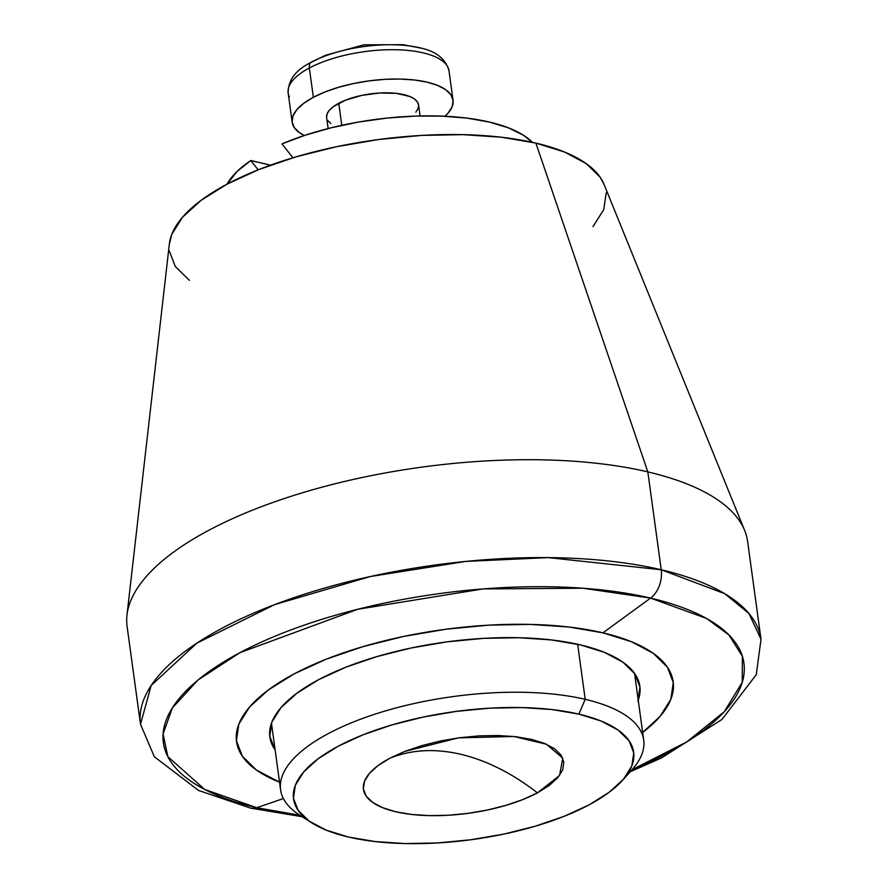 <?xml version="1.0" encoding="UTF-8"?>
<svg xmlns="http://www.w3.org/2000/svg" width="888" height="888" viewBox="0 0 888 888"><rect width="100%" height="100%" fill="white"/><g stroke="black" fill="none" stroke-linecap="round" stroke-linejoin="round"><path stroke-width="1.33" d="M604.173 184.704L600.255 177.367L586.135 163.547L564.402 151.981L535.886 143.101L647.829 471.894L535.886 143.101A220.368 82.906 172.2 0 0 304.429 154.457A220.368 82.906 172.2 0 0 169.364 243.856L126.984 615.073A313.153 117.815 -7.8 0 1 318.925 488.023A313.153 117.815 -7.8 0 1 647.829 471.894L661.238 569.763A23.199 15.351 103.2 0 1 650.571 598.09L706.493 618.448L728.859 634.898L742.368 656.243L742.246 682.284L724.308 711.665L686.846 741.88L632.067 769.696A292.985 110.223 172.2 0 0 650.571 598.09L602.963 632.844L568.753 626.995L530.158 624.397L488.678 625.152L445.887 629.237L403.441 636.485L362.981 646.63L326.04 659.273L294.061 673.925L268.254 690.032L249.617 706.97L238.861 724.086L236.419 740.736L242.369 756.254L256.477 770.074L279.542 782.173A220.368 82.906 -7.8 0 1 308.513 666.766A220.368 82.906 -7.8 0 1 602.963 632.844L650.571 598.09A292.985 110.223 172.2 0 0 239.871 652.702A292.985 110.223 172.2 0 0 256.721 807.725A23.199 15.351 103.2 0 1 250.394 808.069A23.199 15.351 -76.8 0 0 256.721 807.725L204.739 789.476L167.843 756.643L163.092 734.01L172.35 707.936L197.969 680.053L239.871 652.702L357.686 609.29L482.917 588.933L582.839 588.222L650.571 598.09A23.199 15.351 -76.8 0 0 661.238 569.763L548.24 557.609L465.656 561.427L370.218 576.545L274.625 604.628L196.836 643.156L151.182 685.492L140.504 724.297A313.153 117.815 -7.8 0 1 318.725 589.787A313.153 117.815 -7.8 0 1 661.238 569.763L647.829 471.894A313.153 117.815 172.2 0 0 305.317 491.908A313.153 117.815 172.2 0 0 127.095 626.429L140.504 724.297L154.357 756.776L198.546 790.453L250.56 808.113L302.12 816.716M256.721 807.725L283.394 798.556L256.721 807.725A292.985 110.223 172.2 0 0 299.767 815.217L256.721 807.725M637.873 701.176L639.948 687.079L634.909 673.914L622.954 662.215L604.528 652.403L580.364 644.877L551.37 639.926L518.67 637.717L483.516 638.361L447.252 641.824L411.288 647.963L377 656.554L345.698 667.265L318.603 679.686L296.736 693.339L280.941 707.692L271.828 722.199L269.763 736.296L275.125 749.927A186.735 70.252 -7.8 0 1 269.852 737.029A186.735 70.252 -7.8 0 1 376.124 656.82A186.735 70.252 -7.8 0 1 580.364 644.877A186.735 70.252 -7.8 0 1 639.86 686.346A186.735 70.252 -7.8 0 1 638.239 700.188M593.006 226.651L603.751 209.535L606.193 192.896M630.203 771.772L661.416 757.986L721.944 719.458L756.265 674.658L761.016 639.293L748.928 613.486L724.775 593.706L661.238 569.763A313.153 117.815 -7.8 0 1 761.016 639.293L747.607 541.425A313.153 117.815 172.2 0 0 647.829 471.894A313.153 117.815 -7.8 0 1 744.655 530.469L604.018 184.316A220.368 82.906 172.2 0 0 535.886 143.101L501.665 137.252L463.07 134.654L421.589 135.409L378.799 139.494L336.363 146.742L295.893 156.876L258.952 169.519L226.973 184.182L201.165 200.288L182.528 217.216L171.784 234.343L169.319 244.256M169.331 250.982L175.28 266.511L189.388 280.319M602.963 632.844A220.368 82.906 -7.8 0 1 642.657 732.434L660.084 716.405L670.84 699.278L673.282 682.639L667.343 667.11L653.224 653.302L631.49 641.724L602.963 632.844M306.404 819.036A183.25 68.942 -7.8 0 1 280.586 789.787A183.25 68.942 -7.8 0 1 384.815 711.099A183.25 68.942 -7.8 0 1 585.203 699.333A183.25 68.942 172.2 0 0 352.347 722.41A183.25 68.942 172.2 0 0 300.033 815.384L311.744 822.832A171.65 64.58 -7.8 0 1 360.75 735.741A171.65 64.58 -7.8 0 1 578.876 714.13L585.203 699.333L577.655 644.266L585.203 699.333A183.25 68.942 -7.8 0 1 643.7 740.048A183.25 68.942 -7.8 0 1 626.695 775.157M622.577 780.252L631.856 769.929A183.25 68.942 172.2 0 0 585.203 699.333L578.876 714.13A171.65 64.58 -7.8 0 1 622.577 780.252A171.65 64.58 -7.8 0 1 348.329 837.007L375.002 841.547L405.072 843.567L437.396 842.956L470.729 839.77L503.785 834.11L535.298 826.206L564.058 816.35L588.955 804.928L609.035 792.374L623.52 779.187L631.868 765.845L633.743 752.891L629.081 740.792L618.07 730.047L601.109 721.034L578.876 714.13L552.203 709.579L522.133 707.57L489.81 708.169L456.476 711.366L423.421 717.016L391.908 724.93L363.148 734.787L338.25 746.198L318.17 758.752L303.685 771.95L295.338 785.281L293.462 798.245L298.124 810.333L309.135 821.089L326.096 830.091L348.329 837.007A171.65 64.58 -7.8 0 1 311.744 822.832M537.44 792.862A101.11 38.04 -7.8 0 1 395.704 811.754A101.11 38.04 -7.8 0 1 389.765 758.274A231.968 150.505 -118.1 0 1 460.683 754.267A231.968 150.505 -118.1 0 1 537.44 792.862C512.176 773.293 486.591 760.428 460.683 754.267C434.809 748.307 411.166 749.639 389.765 758.274L404.673 751.448L458.441 737.873L513.875 736.485L546.475 744.244L562.77 758.163L559.54 775.502L537.44 792.862L522.777 799.589L505.838 805.394L487.268 810.056L467.798 813.386L448.163 815.262L429.126 815.617L411.41 814.429L395.704 811.754L382.606 807.68L372.616 802.386L366.122 796.048L363.381 788.921L364.491 781.285L369.408 773.437L377.944 765.667L389.765 758.274L404.429 751.537L421.367 745.742L439.937 741.08L459.407 737.75L479.032 735.863L498.079 735.508L515.795 736.696L531.501 739.382L544.599 743.445L554.589 748.75L561.083 755.089L563.825 762.204L562.715 769.841L557.797 777.699L549.261 785.469L537.44 792.862M281.962 143.912L292.929 157.764L281.962 143.912A160.051 60.218 172.2 0 1 532.389 142.302L523.498 135.254L508.502 127.861L489.51 122.089L467.11 118.137L442.013 116.117L415.007 116.106L386.968 118.093L358.752 122.022L331.28 127.761L305.416 135.143L281.962 143.912M250.782 160.517A160.051 60.218 172.2 0 0 227.051 184.127L236.996 171.562L250.782 160.517L270.529 165.146L250.782 160.517L258.164 169.841L250.782 160.517M419.502 47.73A77.112 29.004 -7.8 0 1 420.845 48.063L402.908 44.678L363.825 44.833L325.552 55.256L309.146 63.359A77.112 29.004 -7.8 0 1 311.422 62.105A77.112 29.004 -7.8 0 1 419.502 47.73A150.782 99.811 -76.8 0 0 418.448 47.475A150.782 99.811 103.2 0 1 419.502 47.73A77.112 29.004 172.2 0 0 311.422 62.105A8.347 5.417 62 0 0 309.346 67.999A81.185 30.547 -7.8 0 1 390.798 49.706A81.185 30.547 -7.8 0 1 447.741 66.944M420.845 48.063C436.33 51.426 445.721 59.041 449.017 70.885A81.185 30.547 172.2 0 0 395.937 49.739A81.185 30.547 172.2 0 0 309.346 67.999L313.353 97.303A81.185 30.547 -7.8 0 1 399.944 79.043A81.185 30.547 -7.8 0 1 453.035 100.2A81.185 30.547 -7.8 0 1 444.955 116.25L448.207 112.954L452.17 106.649L453.069 100.511L450.882 94.794L445.687 89.699L437.673 85.437L427.161 82.162L414.563 80.009L400.344 79.054L385.059 79.332L369.297 80.841L353.657 83.505L338.75 87.246L325.141 91.897L313.353 97.303L309.346 67.999A81.185 30.547 172.2 0 0 288.145 92.929L292.163 122.233A81.185 30.547 -7.8 0 1 313.353 97.303L303.851 103.23L296.981 109.479L293.029 115.784L292.119 121.911L294.317 127.639L299.511 132.723L304.251 135.52A81.185 30.547 -7.8 0 1 292.163 122.233M420.068 115.962L418.559 104.917A46.398 17.449 172.2 0 0 388.223 92.829A46.398 17.449 172.2 0 0 338.75 103.263L341.769 125.341L338.75 103.263A46.398 17.449 172.2 0 0 326.629 117.505L328.149 128.549M415.806 112.21L418.07 108.602L418.581 105.095L417.327 101.831L414.363 98.923L409.79 96.481L396.581 93.384L379.72 92.996L361.771 95.382L345.476 100.178L333.311 106.649L329.393 110.223L327.128 113.819L326.606 117.327M327.861 120.602L330.836 123.51M289.421 96.87A81.185 30.547 -7.8 0 1 309.346 67.999A8.347 5.417 -118 0 1 311.422 62.105M271.462 723.187L280.586 789.787M634.576 673.437L643.7 740.048M449.017 70.885L453.035 100.2M288.145 92.929C288.156 80.597 295.16 70.74 309.146 63.359"/></g></svg>
